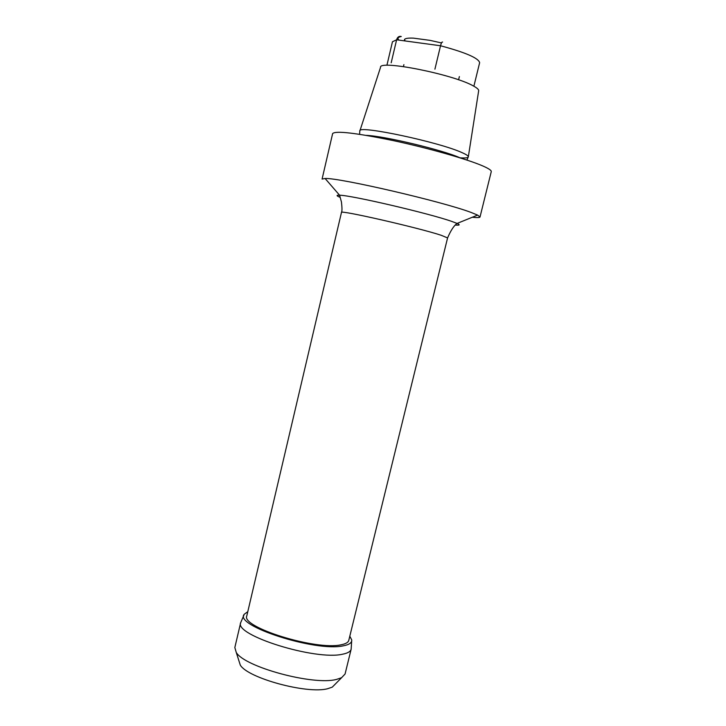<?xml version="1.0" encoding="UTF-8"?>
<svg xmlns="http://www.w3.org/2000/svg" width="726" height="726" viewBox="0 0 726 726"><rect width="100%" height="100%" fill="white"/><g stroke="black" fill="none" stroke-linecap="round" stroke-linejoin="round"><path stroke-width="1.09" d="M335.348 684.028L332.263 687.141L327.753 688.684C307.416 694.355 247.648 678.129 240.279 665.052L236.259 652.438C244.517 667.031 313.414 685.689 336.474 679.427L341.574 677.721L345.077 674L351.148 649.216C350.549 651.549 347.718 653.2 342.654 654.19C315.565 660.76 233.944 635.223 240.669 622.69L234.834 647.528L236.259 652.438M238.945 660.878L240.279 665.052M243.909 615.194L240.669 622.69M351.665 641.058L351.148 649.216M349.805 636.185L351.738 639.96C351.956 642.773 349.17 644.724 343.38 645.813C315.683 652.202 232.964 625.385 244.344 614.178L247.784 611.691M348.779 640.359C348.235 642.465 345.603 643.953 340.893 644.824C315.864 650.569 240.742 627.182 246.804 615.875L341.465 212.464C338.579 209.496 418.403 227.71 441.163 235.269L447.579 237.937L348.779 640.359M472.299 217.256C477.2 217.764 479.768 217.682 480.013 216.992L477.608 215.096L471.228 212.491C443.268 201.783 339.423 177.661 325.076 178.478L322.081 179.077L332.635 133.566C335.603 130.544 355.921 132.912 393.592 140.672C428.712 148.195 467.163 159.148 482.745 165.927C488.698 168.523 491.538 170.429 491.266 171.645L480.013 216.992M359.606 134.301L359.815 130.734C358.835 125.017 439.856 142.278 462.135 152.678C466.246 154.484 468.315 155.854 468.334 156.78L468.297 156.97C467.862 157.896 465.112 158.177 460.039 157.823C442.951 150.028 384.127 135.971 366.176 135.363M460.039 157.796L460.565 158.023M466.9 160.065L468.334 156.78L478.643 90.913C478.988 89.679 477.191 88.009 473.27 85.895C453.124 74.297 378.7 59.568 380.533 67.355L359.787 131.188M442.588 42.054C441.962 41.727 441.281 42.961 440.537 45.765L434.91 69.17M474.096 85.359L479.641 62.69C478.588 58.125 465.557 52.481 440.537 45.765L396.614 39.794L391.187 62.79M387.103 64.469L392.457 41.754L396.614 39.794C397.449 37.062 399.001 35.964 401.26 36.5C398.02 37.099 397.213 38.297 398.837 40.093M404.618 40.883L404.464 39.494C405.253 38.36 408.266 37.906 413.511 38.142L430.046 40.366L441.49 42.943M340.095 197.336C336.274 195.766 336.102 195.058 339.577 195.212C351.302 195.24 429.892 213.58 452.017 221.503L457.099 223.426L477.608 215.096M455.665 225.078C459.785 225.414 460.266 224.869 457.099 223.426C453.968 225.586 450.792 230.423 447.579 237.937M332.263 687.141L341.574 677.721M325.076 178.478L339.577 195.212L341.447 202.01C342.146 207.945 342.155 211.429 341.465 212.464M397.44 39.903L396.695 39.476M405.153 40.955L404.464 39.494M458.587 79.824L459.376 76.566M403.438 66.583L403.901 64.641"/></g></svg>
